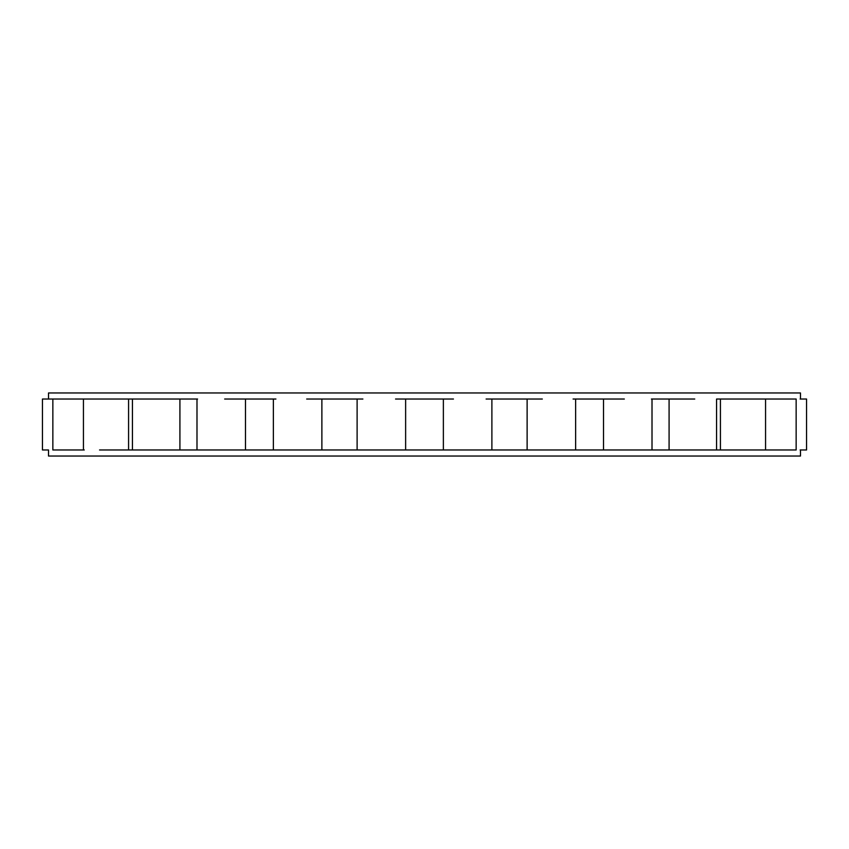 <?xml version="1.0" encoding="UTF-8"?>
<svg xmlns="http://www.w3.org/2000/svg" width="849" height="849" viewBox="0 0 849 849"><rect width="100%" height="100%" fill="white"/><g stroke="black" fill="none" stroke-linecap="round" stroke-linejoin="round"><path stroke-width="1.27" d="M48.51 456.03L800.49 456.03L48.51 456.03L48.51 449.97L48.51 456.03M55.854 449.97L63.728 449.97L52.85 449.97L52.85 399.03L83.435 399.03L55.854 399.03M800.49 449.97L800.49 456.03L800.49 449.97M48.51 449.97L42.45 449.97L42.45 399.03L52.85 399.03L48.51 399.03L48.51 392.97L48.51 399.03M84.263 449.97L63.728 449.97L83.435 449.97L83.435 399.03L132.433 399.03L84.263 399.03M764.737 399.03L716.567 399.03L785.272 399.03L765.565 399.03L765.565 449.97L785.272 449.97L99.545 449.97L764.737 449.97M800.129 449.97L806.55 449.97L806.55 399.03L800.129 399.03M800.49 399.03L800.49 392.97L800.49 399.03M694.758 399.03L651.416 399.03L694.758 399.03M624.344 399.03L573.075 399.03L624.344 399.03M542.32 399.03L486.106 399.03L542.32 399.03M453.451 399.03L395.549 399.03L453.451 399.03M362.894 399.03L306.68 399.03L362.894 399.03M275.925 399.03L224.656 399.03L275.925 399.03M197.584 399.03L154.242 399.03L197.584 399.03M48.51 392.97L800.49 392.97L48.51 392.97M128.57 449.97L128.57 399.03L128.57 449.97M179.914 449.97L179.914 399.03L179.914 449.97M245.478 449.97L245.478 399.03L245.478 449.97M603.522 399.03L603.522 449.97L603.522 399.03M669.086 399.03L669.086 449.97L669.086 399.03M720.43 399.03L720.43 449.97L720.43 399.03M132.433 399.03L154.242 399.03L132.433 399.03L132.433 449.97M793.146 399.03L785.272 399.03L796.15 399.03L796.15 449.97L785.272 449.97L793.146 449.97M196.989 449.97L196.989 399.03M321.877 399.03L321.877 449.97M273.367 449.97L273.367 399.03M405.631 399.03L405.631 449.97M357.111 449.97L357.111 399.03M491.889 399.03L491.889 449.97M443.369 449.97L443.369 399.03M575.633 399.03L575.633 449.97M527.123 449.97L527.123 399.03M652.011 399.03L652.011 449.97M716.567 449.97L716.567 399.03"/></g></svg>
